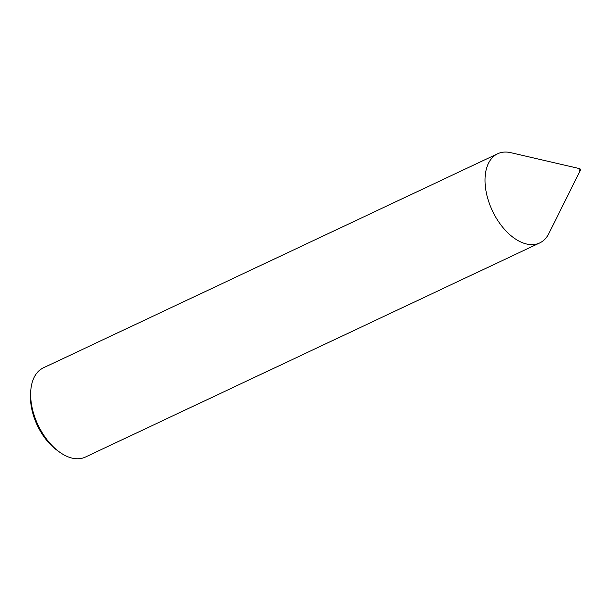 <?xml version="1.0" encoding="UTF-8"?>
<svg xmlns="http://www.w3.org/2000/svg" width="611" height="611" viewBox="0 0 611 611"><rect width="100%" height="100%" fill="white"/><g stroke="black" fill="none" stroke-linecap="round" stroke-linejoin="round"><path stroke-width="0.92" d="M579.136 169.384A0.985 0.58 64.8 0 0 579.709 170.347A0.985 0.58 64.8 0 0 580.397 170.248A0.985 0.58 64.8 0 0 580.45 169.713A0.985 0.58 64.8 0 0 579.633 168.636A0.985 0.58 64.8 0 0 579.136 169.384M579.633 168.636L510.788 152.674A49.3 29.114 64.8 0 0 497.69 153.743A49.3 29.114 64.8 0 0 485.852 190.105A49.3 29.114 64.8 0 0 539.727 242.934A49.3 29.114 64.8 0 0 548.884 233.509L580.397 170.248M59.374 451.957L57.014 450.246A45.542 26.899 -115.2 0 1 31.23 406.17A45.542 26.899 -115.2 0 1 30.55 394.095L30.733 391.185A49.3 29.114 64.8 0 0 31.467 404.253A49.3 29.114 64.8 0 0 59.374 451.957A49.3 29.114 64.8 0 0 85.349 457.081L539.727 242.934M497.69 153.743L43.312 367.891A49.3 29.114 64.8 0 0 30.733 391.185"/></g></svg>
